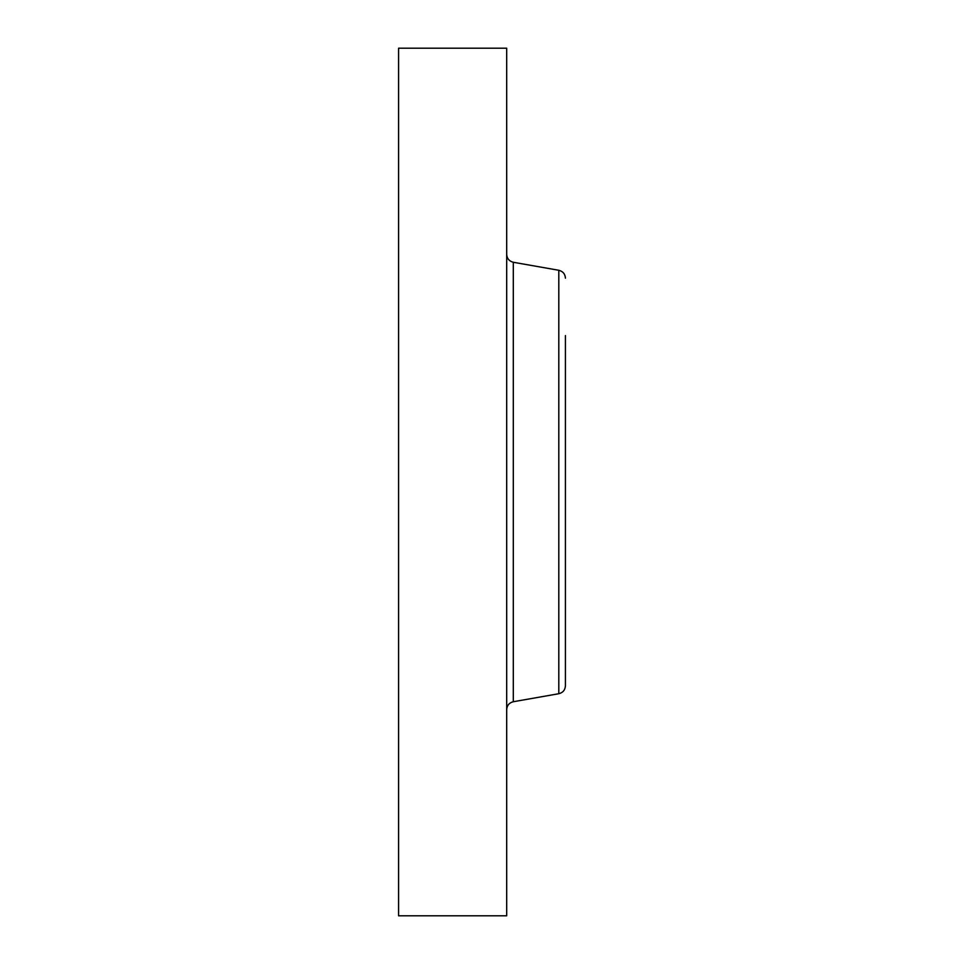 <?xml version="1.0" encoding="UTF-8"?>
<svg xmlns="http://www.w3.org/2000/svg" width="964" height="964" viewBox="0 0 964 964"><rect width="100%" height="100%" fill="white"/><g stroke="black" fill="none" stroke-linecap="round" stroke-linejoin="round"><path stroke-width="1.45" d="M398.578 862.696L398.578 48.2L506.69 48.2L506.69 915.8L398.578 915.8L398.578 862.696M565.422 335.58L565.422 685.826L565.422 335.58M513.306 262.268L558.807 270.282L558.807 693.719L513.306 701.732L513.306 262.268C509.209 261.232 506.992 258.605 506.69 254.376M513.306 701.732C509.209 702.768 506.992 705.395 506.69 709.625M558.807 270.282C562.916 271.318 565.121 273.945 565.422 278.174M558.807 693.719C562.916 692.682 565.121 690.055 565.422 685.826"/></g></svg>
